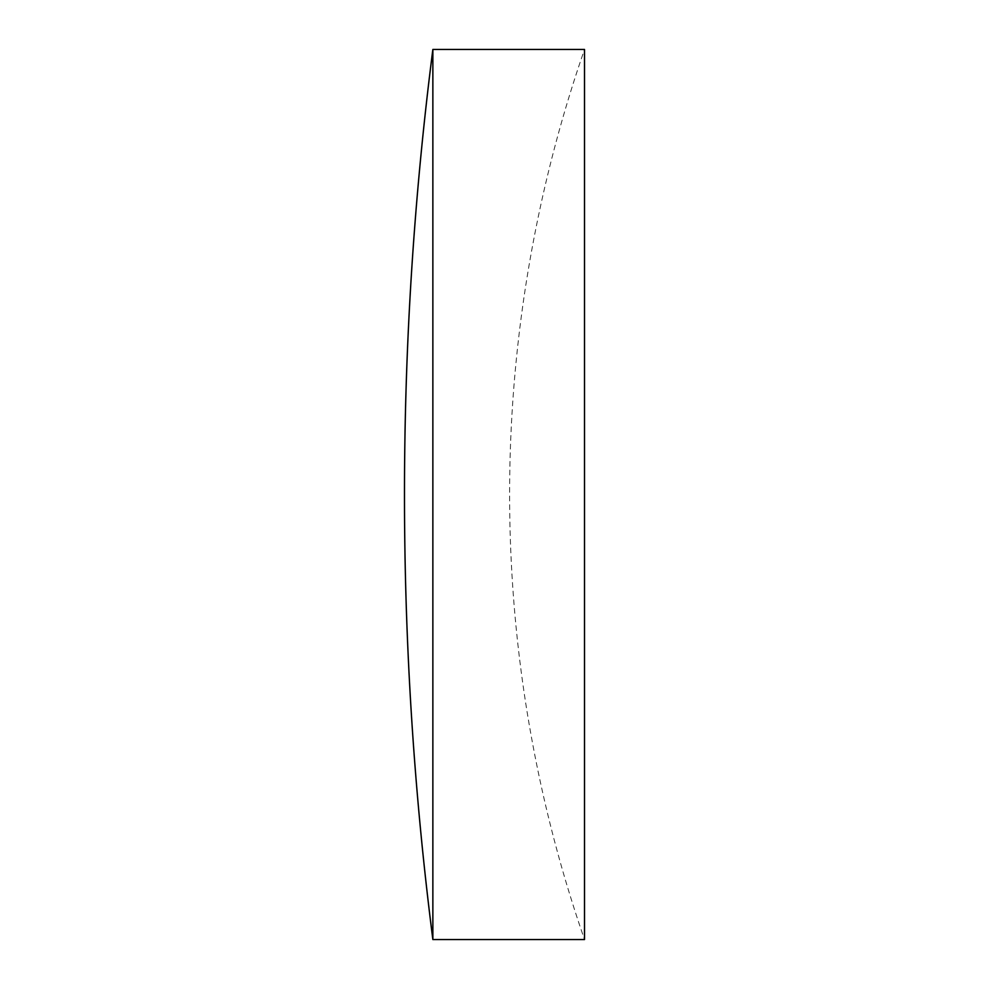 <?xml version="1.0" encoding="UTF-8"?>
<svg xmlns="http://www.w3.org/2000/svg" width="989" height="989" viewBox="0 0 989 989"><rect width="100%" height="100%" fill="white"/><g stroke="black" fill="none" stroke-linecap="round" stroke-linejoin="round"><path stroke-width="0.74" stroke-dasharray="4.95 3.71" d="M432.861 939.55L432.861 49.45M584.511 494.5L584.511 49.45A1359.677 1359.677 0 0 0 584.511 939.55L584.511 494.5"/><path stroke-width="1.48" d="M432.861 939.55A3504.336 3504.336 0 0 1 432.861 49.45L432.861 939.55L584.511 939.55L584.511 49.45L432.861 49.45"/></g></svg>
